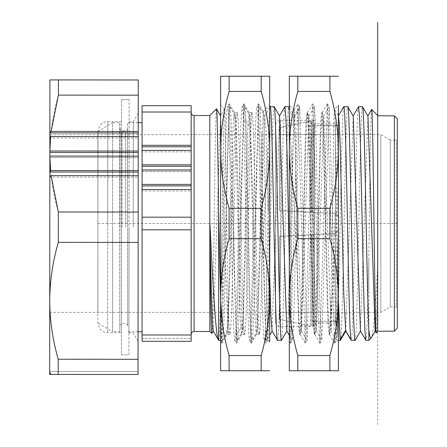 <?xml version="1.0" encoding="UTF-8"?>
<svg xmlns="http://www.w3.org/2000/svg" width="447" height="447" viewBox="0 0 447 447"><rect width="100%" height="100%" fill="white"/><g stroke="black" fill="none" stroke-linecap="round" stroke-linejoin="round"><path stroke-width="0.34" stroke-dasharray="2.23 1.68" d="M338.413 218.343L338.413 228.657C338.116 231.082 337.139 232.58 335.468 233.155L335.468 321.438L335.468 213.845L335.468 233.155L333.764 233.563C336.602 233.161 338.156 231.524 338.413 228.657L338.413 218.343L338.413 228.657C338.156 231.529 336.602 233.161 333.764 233.563L311.911 234.709L311.911 325.098L311.911 321.276L335.468 321.192L335.468 321.667L335.468 321.192L311.911 321.276L311.911 234.709L333.764 233.563L279.515 236.402L333.764 233.563L335.468 233.155C337.139 232.58 338.122 231.077 338.413 228.657L338.413 218.343C338.156 215.471 336.602 213.839 333.764 213.437L335.468 213.845C337.139 214.42 338.122 215.923 338.413 218.343C338.116 215.918 337.139 214.42 335.468 213.845L335.468 125.562L335.468 213.845L333.764 213.437L279.515 210.598L279.515 134.608L279.515 210.598L333.764 213.437C336.602 213.839 338.156 215.476 338.413 218.343M335.468 123.858L335.468 323.142L335.468 123.858L314.364 123.858A0.492 0.492 0 0 1 313.872 123.366L313.872 323.634L313.872 123.366M335.468 125.562L333.764 125.601L335.468 125.562M313.872 323.634A0.492 0.492 0 0 1 314.364 323.142L314.364 123.858L314.364 323.142L335.468 323.142M313.872 121.31L313.872 325.69L313.872 121.31A0.983 0.983 180 0 0 312.889 120.327L312.889 326.673L312.889 120.327L280.498 120.327A4.906 4.906 0 0 0 275.587 125.233L275.587 321.767L275.587 125.233M313.872 325.69A0.983 0.983 0 0 1 312.889 326.673L280.498 326.673A4.906 4.906 0 0 1 275.587 321.767M275.587 134.659L275.587 312.341L275.587 134.659L97.904 134.659L97.904 223.5L97.904 134.659M275.587 312.341L97.904 312.341L97.904 223.5L97.904 312.341M97.904 227.232L97.904 131.519L97.904 227.232M119.992 122.925L119.746 331.78L119.746 122.685L112.627 122.685L112.627 227.232L112.627 122.685L97.904 131.519M119.992 331.534L112.627 331.78L112.627 227.232L112.627 331.78L97.904 322.946M119.992 227.232L119.992 128.82L119.992 227.232M127.551 228.149L127.551 325.645L127.551 228.149M127.551 226.316L127.551 128.82L127.551 226.316M127.551 227.232L127.551 122.685L127.551 227.232M142.079 227.232L142.079 122.685L142.079 227.232M142.079 189.5L142.079 190.975L142.079 189.5M142.079 169.854L191.165 169.854L191.165 341.301L142.079 341.301L142.079 338.357L142.079 341.301L142.079 338.357L191.165 338.357L142.079 338.357L191.165 338.357L142.079 338.357L142.079 105.699L191.165 105.699L191.165 166.413L142.079 166.413M142.079 150.393L142.079 151.868L142.079 150.393M142.079 169.949L142.079 171.419L142.079 169.949M191.165 190.975L191.165 189.5L191.165 190.975L142.079 190.975M191.165 171.419L191.165 169.949L191.165 171.419L142.079 171.419M191.165 151.868L191.165 150.393L191.165 151.868L142.079 151.868M142.079 112.018L191.165 112.018M142.079 164.943L191.165 164.943M142.079 171.324L191.165 171.324L191.165 169.854M191.165 166.413L191.165 171.324M191.165 217.181L142.079 217.181M142.079 229.819L191.165 229.819M191.165 334.982L142.079 334.982M142.079 341.301L191.165 341.301L191.165 338.357L191.165 341.301L142.079 341.301L191.165 341.301L191.165 338.357L191.165 341.301L142.079 341.301M191.165 112.571L191.165 334.429L191.165 112.571M209.816 115.516L209.816 331.484M216.482 108.85C215.733 108.28 214.996 158.534 214.242 215.962C213.442 278.509 212.621 336.099 211.811 333.484M220.594 300.445L222.086 337.681L222.673 340.251L223.584 330.042L224.489 303.954L228.126 140.19L229.043 115.382L229.954 106.682C231.01 105.771 232.06 146.018 233.122 198.217C234.267 254.924 235.424 317.817 236.58 334.602L237.318 340.318L242.788 330.92L249.979 116.08L257.338 330.914L264.697 116.086L266.077 131.882L269.681 276.654M213.163 330.914L220.522 116.086L227.886 330.914L235.251 116.086L236.245 123.931L241.967 325.729L242.788 330.914M209.816 230.434L209.816 239.067M209.816 243.38L209.816 247.66M209.816 226.098L209.816 228.138M218.617 340.284L218.65 340.318C219.812 341.217 220.941 292.545 222.098 234.619L223.913 119.634L224.517 109.174L224.992 114.181L227.964 296.445L228.914 323.555L229.959 334.429L230.87 326.159L231.781 302.63L236.329 122.422L237.323 112.571L237.938 116.332L238.553 127.429C240.352 169.352 242.151 305.145 243.95 328.998L244.682 334.429L245.297 330.651L245.917 319.571L250.449 137.358L251.963 112.644L252.661 116.354L253.276 127.434L257.813 309.62L259.327 334.356L260.148 329.042L260.88 313.403L262.344 258.254C264.306 221.55 266.311 175.258 268.239 144.157C268.887 119.74 269.53 107.246 270.172 106.682M220.846 341.553L220.622 105.207L220.6 298.289L223.053 328.109L224.282 335.295L225.523 336.876L227.976 323.796L227.97 334.429L227.964 296.445M227.976 323.796L232.736 136.899L233.524 118.829L234.312 112.571L235.53 127.434L240.117 311.503L240.888 328.539L241.659 334.429L242.894 319.566L247.509 135.497L248.275 118.455L249.119 112.644L250.253 127.434L254.84 311.509L255.611 328.545L256.382 334.429L257.941 311.034L262.344 132.312M222.098 234.619L222.098 302.351L221.628 325.064C221.287 339.049 220.947 344.117 220.606 340.262L220.6 298.289M229.954 106.682L227.428 106.749L229.132 103.805L221.913 343.19L220.6 327.215M269.709 76.253L261.21 76.253L261.216 91.439C266.814 111.158 269.647 130.636 269.714 149.879L269.714 107.409L269.714 181.532L268.239 212.236C266.932 278.431 265.619 342.385 264.306 340.318C263.032 342.139 261.758 281.733 260.484 216.605C259.305 156.523 258.137 105.263 256.964 106.682C255.701 104.71 254.421 165.848 253.147 230.568C251.957 290.427 250.773 341.676 249.582 340.318C248.599 341.044 247.61 306.748 246.638 259.836C245.571 209.129 244.52 148.477 243.459 122.333C243.051 112.013 242.643 106.799 242.235 106.682C239.788 99.843 237.34 347.202 234.859 340.318C232.379 347.174 229.959 99.815 227.512 106.682C225.713 101.53 223.908 233.854 222.092 302.351M262.344 258.254L262.35 132.312L263.238 111.672L263.87 121.098L264.44 146.018L267.317 330.869L267.949 339.977L268.826 318.895L269.703 265.468L269.709 223.5L267.904 306.726L266.993 332.942L265.926 343.195L258.584 103.805L251.203 343.195L249.683 316.666L245.157 119.779L244.012 103.805L242.157 106.749L244.677 106.682C242.224 99.446 239.771 347.554 237.318 340.318L234.781 340.251L236.48 343.19L229.132 103.805M221.751 343.195L220.796 341.536L220.606 340.262L220.606 341.793M243.861 103.805L236.48 343.19M281.493 340.318C282.633 341.581 283.784 293.511 284.923 235.703C286.074 178.169 287.214 120.053 288.365 109.236L288.857 106.682M272.061 330.914L279.604 116.086M286.79 330.914L287.812 322.51L288.661 301.317L290.354 232.703L293.746 118.354L294.154 116.086L301.513 330.914L308.877 116.086L316.415 330.92L323.779 116.086L331.143 330.914L338.502 116.086L334.518 109.185L334.043 114.175L331.059 296.808L330.104 323.729L329.154 334.356L328.299 328.545L327.528 311.464L322.93 127.434L321.79 112.644L320.94 118.444L320.175 135.491L315.565 319.571L314.425 334.356L313.576 328.562L312.811 311.525L308.207 127.429L307.061 112.644L306.072 120.813L305.156 144.454L301.518 299.814L300.613 324.583L299.702 334.35L298.881 329.003L296.674 257.807C294.702 221.03 292.74 175.822 290.796 144.543L289.326 109.068M257.517 330.914L252.041 340.318C249.588 347.548 247.13 99.441 244.677 106.682L250.152 116.08M251.203 343.195L249.499 340.251L252.041 340.318C254.494 347.542 256.947 99.43 259.405 106.682L264.875 116.086M258.584 103.805L256.88 106.749L259.405 106.682C261.858 99.452 264.311 347.542 266.764 340.318L269.686 335.334L269.709 265.468M265.926 343.195L264.227 340.251L266.764 340.318C269.217 347.554 271.675 99.463 274.128 106.682M284.901 106.682C282.448 99.446 279.99 347.554 277.537 340.318M343.799 106.682C342.659 105.419 341.514 153.377 340.368 211.118C339.223 268.58 338.083 326.723 336.937 337.697L336.921 233.926L335.239 123.808L334.518 109.185M336.921 233.926L338.396 300.468M338.424 265.468L338.435 181.532C335.999 231.406 333.546 288.958 331.054 314.694L330.339 329.378L329.54 334.356L328.02 309.631L323.499 127.434L322.89 116.349L322.198 112.644L320.689 137.352L316.135 319.566L315.515 330.651L314.811 334.356L313.291 309.615L308.771 127.434L308.167 116.349L307.553 112.571L306.569 122.405L305.659 147.208L302.004 302.647L301.088 326.176L300.088 334.35L299.233 325.679L298.378 303.692L296.679 232.602L295.456 147.421L294.852 120.182L294.193 110.135L293.048 144.917L290.723 307.134L290.142 332.305L289.321 341.787L289.343 105.207L289.31 298.289L292.176 340.234L293.187 331.227L294.042 308.24L299.138 109.23L299.708 106.744L307.061 340.234L314.431 106.749L315.576 122.333L320.102 314.224L321.784 340.24L329.154 106.749L336.351 340.234L336.932 337.708C337.429 328.266 337.926 304.183 338.424 265.468L338.407 340.318L336.932 340.318L338.407 341.793M296.674 257.807L296.674 232.602M331.054 314.694L331.059 296.808M338.435 181.532L338.424 105.213L334.468 109.169M340.145 339.675C341.402 348.291 342.681 294.422 343.944 229.702C345.218 165.178 346.481 104.883 347.755 106.682M345.715 330.953L353.231 116.086M360.416 330.914L367.954 116.086M375.139 330.914L376.503 315.554L377.681 265.82C375.486 306.195 373.334 336.295 371.206 337.96M355.119 340.318C357.566 347.453 360.014 99.698 362.478 106.682M376.307 332.859C376.765 331.49 377.223 316.666 377.681 288.376L377.681 277.246M371.636 109.47C370.708 105.598 369.775 187.03 368.848 258.891L367.373 317.789L366.635 334.546L365.886 340.318M358.522 106.682C356.075 99.513 353.627 347.252 351.163 340.318M338.435 223.5L336.619 306.72L335.714 332.937L334.641 343.195L327.305 103.805L319.918 343.195L318.398 316.66L313.872 119.779L312.576 103.805L305.195 343.19L297.853 103.805L290.628 343.19L289.315 327.215L289.31 298.289M289.31 259.159L290.801 318.806M269.703 335.311L269.714 149.879C269.647 169.122 266.814 188.6 261.216 208.319L261.21 238.692C266.809 258.405 269.642 277.889 269.709 297.132C269.636 316.375 266.798 335.853 261.199 355.566L229.115 355.566L229.115 370.753L220.606 370.747L220.622 76.247L261.21 76.253M229.115 355.566C223.522 335.848 220.689 316.37 220.622 297.126C220.695 277.883 223.528 258.405 229.132 238.687L229.132 208.313C223.534 188.6 220.701 169.117 220.634 149.874C220.701 130.63 223.534 111.152 229.132 91.439L229.132 76.247M229.115 370.753L261.193 370.753L261.199 355.566M229.132 91.439L261.216 91.439M261.216 208.319L229.132 208.313M229.132 238.687L261.21 238.692M269.709 223.5L269.714 181.532M268.245 144.157L268.245 212.236M290.785 317.789L290.796 144.543M329.936 208.319L329.936 238.692C335.529 258.405 338.362 277.889 338.429 297.132C338.357 316.375 335.518 335.853 329.914 355.566L297.836 355.566L297.831 370.753L289.321 370.747L289.343 76.247L329.936 76.253L329.936 91.439C335.535 111.158 338.373 130.636 338.44 149.879C338.373 169.122 335.535 188.6 329.936 208.319L297.858 208.313C292.26 188.6 289.421 169.117 289.354 149.874C289.421 130.63 292.26 111.152 297.858 91.434L297.853 76.247M289.321 340.262L289.315 327.215M297.836 355.566C292.237 335.848 289.41 316.37 289.343 297.126C289.416 277.883 292.254 258.405 297.853 238.687L297.858 208.313M297.831 370.753L329.908 370.753L329.914 355.566M338.44 134.201L338.418 340.318M338.429 76.253L329.936 76.253M297.858 91.434L329.936 91.439M297.853 238.687L329.936 238.692M368.848 340.318L368.848 258.891M377.681 424.65L377.681 265.82M377.681 288.376L377.681 331.484M394.371 115.885L394.371 331.115M397.316 118.852L397.316 328.148M397.316 307.922L397.316 139.078L397.316 307.922L396.333 306.933L396.333 140.067L396.333 306.933L390.242 306.882L390.242 140.118L396.333 140.067L397.316 139.078M390.242 140.118L390.242 306.882L380.833 312.425L380.833 134.575L390.242 140.118M338.413 134.201L333.764 134.726L279.515 134.608L333.764 134.726L338.413 134.201L380.833 134.575L380.833 312.425L338.413 312.799M338.413 312.654L333.764 312.274L279.515 312.392L333.764 312.274L338.413 312.654L338.413 321.667L335.468 321.192L338.413 321.533L338.413 312.654M279.515 236.402L279.515 312.392L279.515 236.402L310.726 234.77L279.515 236.402L279.515 319.331L310.726 326.059L279.515 319.331L279.515 236.402M310.726 234.77L311.911 234.709L311.911 325.098L310.928 326.081L311.911 325.098L311.911 234.709L310.726 234.77L310.726 326.059L310.726 234.77M279.515 319.331L279.515 312.392L279.515 319.331M310.726 212.23L279.515 210.598L279.515 127.669L279.515 210.598L333.764 213.437L310.726 212.23L310.726 120.941L279.515 127.669L310.928 120.919L310.726 212.23M279.515 134.608L279.515 127.669L279.515 134.608M311.911 125.724L333.764 125.601L311.911 125.724L311.911 121.902L310.928 120.919L311.911 121.902L311.911 212.291L311.911 125.724M335.468 125.808L338.413 125.333L335.468 125.808M338.413 134.346L338.413 125.467L338.413 134.346M138.224 138.078L138.229 136.609L138.224 138.078L49.874 138.011L49.874 137.195M49.857 152.466L49.863 151.019C50.176 132.742 53.025 114.108 58.406 95.11L138.257 95.177L138.207 152.539L49.857 152.466L49.852 157.567L138.207 157.635L49.863 157.562L49.863 156.087L49.857 156.942M138.196 177.185L138.196 175.716L138.196 177.185L49.846 177.118L49.846 176.755M49.684 371.474L49.69 372.189M49.69 371.474L138.039 371.541L49.69 371.474L49.684 373.105L50.438 374.418L138.034 374.491L138.039 371.546L49.69 371.474L138.039 371.546L138.034 374.491L58.183 374.424L58.194 359.243C52.601 339.435 49.779 319.957 49.74 300.797L49.857 156.098L138.207 156.165L138.162 212.051L58.311 211.99C52.958 192.97 50.142 174.336 49.857 156.087M58.183 374.424L50.952 374.418L49.684 372.189L49.74 300.797C49.813 281.627 52.662 262.149 58.289 242.363L58.311 211.99M138.212 151.064L49.863 151.019L49.913 84.746L49.919 79.918L138.274 79.985L138.257 95.177M58.406 95.11L58.417 79.924M138.207 152.539L138.212 156.159M58.289 242.363L138.14 242.43L138.045 359.304L58.194 359.243M138.162 212.051L138.14 242.43M138.045 359.304L138.034 374.491M138.039 371.541L138.034 374.485L138.039 371.541M138.157 227.232L138.062 341.268L138.157 227.232M50.952 374.418L138.034 374.485M133.245 227.232L133.329 121.701L133.245 227.232M129.027 227.227L128.937 332.758L129.027 227.227M128.92 354.845L129.127 99.614L128.92 354.845L121.36 354.84L121.567 99.608L121.36 354.84L128.92 354.845M121.567 99.608L129.127 99.614L121.567 99.608M121.467 227.221L121.383 332.752L121.467 227.221M97.904 223.528L97.977 134.681L97.904 223.528M97.904 223.5L397.316 223.5M280.498 120.327L280.498 326.673L280.498 120.327M121.953 227.232L121.953 130.781L121.953 227.232M125.585 227.232L125.585 130.781L125.585 227.232M194.11 331.484L194.11 115.516M236.58 334.602L241.967 325.729L243.95 328.998M243.459 122.333L245.157 119.779L250.253 127.434M288.365 109.236L293.746 118.354L299.138 109.23M308.771 127.434L313.872 119.779L315.576 122.333M333.764 321.399L333.764 312.274L333.764 321.399M333.764 125.601L333.764 134.726L333.764 125.601M107.721 228.249L107.638 332.741L107.721 228.249M121.55 121.696L107.805 121.685L107.716 227.216L107.805 121.685C104.905 121.735 102.464 122.819 100.491 124.942L98.418 128.607L97.982 131.479L97.966 146.018L97.826 322.907L97.999 324.757L100.329 329.473C102.302 331.596 104.738 332.691 107.638 332.741L121.383 332.752M127.551 128.82L126.965 130.217L125.585 130.781L121.953 130.781L120.578 130.217L119.992 128.82M127.551 325.645L126.965 324.243L125.585 323.678L121.953 323.678L120.578 324.243L119.992 325.645M138.24 122.685L127.551 122.685M222.673 340.251L228.065 330.914M230.032 106.749L235.424 116.086M224.517 109.174L220.522 116.086M227.886 330.914L229.875 334.35M235.251 116.086L237.234 112.644M237.323 112.571L234.312 112.571M229.959 334.429L227.97 334.429L225.523 336.876M224.567 109.157L220.622 105.207M222.589 340.318L220.594 340.318M314.425 334.356L316.415 330.92M321.79 112.644L323.779 116.086M329.154 334.356L331.143 330.914M294.327 116.086L289.326 107.431M301.691 330.914L299.702 334.35M309.05 116.086L307.061 112.644M307.553 112.571L306.977 112.571M300.172 334.429L299.619 334.429M314.9 334.429L314.342 334.429M322.281 112.571L321.706 112.571M329.623 334.429L329.065 334.429M294.154 116.086L299.546 106.744M301.513 330.914L306.905 340.245M308.877 116.086L314.263 106.755M316.241 330.92L321.628 340.245M323.6 116.086L328.992 106.755M330.964 330.914L336.351 340.24M299.702 106.738L298.009 103.805M307.055 340.251L305.351 343.195M314.437 106.749L312.732 103.805M290.628 343.19L292.338 340.234M269.703 107.431L264.702 116.086M259.327 334.35L257.338 330.914M251.963 112.644L249.979 116.086M244.604 334.362L242.615 330.92M289.31 335.272L292.17 340.228M244.688 334.429L241.659 334.429M241.743 334.356L236.636 343.195M249.119 112.644L244.012 103.805M229.289 103.805L234.396 112.638M221.913 343.19L225.718 336.608M263.294 111.694L258.74 103.805M267.949 339.977L266.088 343.195M251.365 343.195L256.472 334.356M259.4 334.429L256.382 334.429M252.058 112.571L249.035 112.571M267.893 339.999L269.692 341.793M263.238 111.672L269.703 105.207M294.249 110.113L289.343 105.207M334.803 343.195L336.507 340.245M327.461 103.805L329.165 106.76M320.08 343.195L321.784 340.245M322.198 112.644L327.305 103.805M314.811 334.356L319.918 343.195M334.641 343.195L329.54 334.356M294.193 110.135L297.853 103.805M289.505 341.53L290.466 343.19M312.576 103.805L307.469 112.644M305.195 343.19L300.088 334.35M338.413 321.667L335.468 321.667M338.413 125.333L335.468 125.333M138.073 331.78L127.551 331.78M128.937 332.758L133.161 332.764L138.062 341.268M129.105 121.701L133.329 121.701L138.246 113.208M49.88 134.642L97.977 134.681M49.734 312.33L97.837 312.364"/><path stroke-width="0.67" d="M142.079 145.292L191.165 145.292L191.165 105.699L142.079 105.699L142.079 341.301L191.165 341.301L191.165 229.819L142.079 229.819M142.079 185.874L191.165 185.874L191.165 145.292M142.079 189.5L191.165 189.5L191.165 185.874M142.079 184.399L191.165 184.399M142.079 169.949L191.165 169.949M142.079 166.318L191.165 166.318M142.079 164.848L191.165 164.848M142.079 150.393L191.165 150.393M142.079 146.767L191.165 146.767M191.165 112.018L142.079 112.018M142.079 334.982L191.165 334.982M191.165 229.819L191.165 189.5M142.079 217.181L191.165 217.181M191.165 334.429A2.945 2.945 0 0 1 194.11 331.484L209.816 331.484L209.816 115.516L194.11 115.516L194.11 331.484M191.165 112.571A2.945 2.945 180 0 0 194.11 115.516M220.594 300.445L218.65 210.554C217.924 153.17 217.203 106.861 216.482 108.85L209.816 115.516M213.342 330.914L211.811 333.484C211.146 333.669 210.481 295.808 209.816 247.66M209.816 234.792L212.325 322.684L213.163 330.914L218.65 340.318L218.65 210.548M209.816 239.067L209.816 243.38M218.617 340.284C215.728 338.82 212.8 280.621 209.816 221.751L209.816 226.098M209.816 228.138L209.816 230.434M289.31 335.272L286.79 330.914L279.604 116.086L274.128 106.682C276.581 99.441 279.034 347.548 281.493 340.318L281.588 340.217M269.681 276.654L270.871 315.403L272.061 330.914L277.537 340.318C275.084 347.542 272.631 99.452 270.172 106.682L270.077 106.783M274.128 106.682L270.172 106.682M281.493 340.318L277.537 340.318M289.326 107.431L288.857 106.682L284.812 106.766M338.396 300.468L340.145 339.675L340.474 340.245L345.866 330.914M338.502 116.086L339.379 125.031L340.256 147.616L343.777 294.081L345.715 330.953M288.935 106.755L289.326 109.068M338.424 105.213L338.401 370.753L289.321 370.747L289.304 297.121C289.377 316.364 292.209 335.842 297.808 355.561L297.808 370.747M376.307 332.859L377.681 331.484L377.681 115.516L371.636 109.47C372.39 108.9 373.122 158.908 373.876 216.002C374.681 278.207 375.497 335.457 376.307 332.859L375.139 330.914L367.954 116.086L362.478 106.682C363.534 105.743 364.596 146.342 365.663 198.826C366.719 250.739 367.775 308.653 368.848 329.914L368.848 340.318L365.808 340.251L360.416 330.914L353.231 116.086L347.839 106.755L343.698 106.783M347.755 106.682C350.208 99.608 352.649 347.28 355.119 340.318L355.214 340.223M371.44 337.625L371.206 337.96C370.395 338.742 369.613 336.06 368.848 329.914M371.636 109.47L367.775 116.086M365.808 340.251L364.897 330.048L363.987 303.966L360.349 140.196L359.438 115.382L358.522 106.682L353.052 116.086M355.119 340.318L351.085 340.251L345.693 330.914M351.163 340.318L350.917 339.675C349.733 334.814 348.543 277.408 347.358 217.376C346.168 157.193 344.989 105.246 343.799 106.682L343.799 106.682M289.31 259.159L287.103 154.645L286.002 119.36L284.901 106.682M261.177 238.687L261.177 208.313C266.781 188.595 269.619 169.117 269.686 149.874C269.619 130.63 266.792 111.152 261.193 91.434L229.115 91.434L229.115 76.247L220.622 76.247L220.594 297.121L220.606 370.747L269.686 370.753L261.177 370.753L261.177 355.561C266.775 335.848 269.608 316.37 269.681 297.126C269.608 277.883 266.775 258.4 261.177 238.687L229.099 238.681C223.494 258.4 220.662 277.878 220.594 297.121C220.662 316.364 223.494 335.842 229.099 355.561L229.099 370.747M269.703 335.311L269.709 76.253L269.692 341.793L269.692 335.323L272.15 331.071M229.099 355.561L261.177 355.561M229.115 91.434C223.511 111.147 220.673 130.625 220.606 149.868C220.673 169.111 223.5 188.595 229.099 208.308L229.099 238.681M229.099 208.308L261.177 208.313M261.193 91.434L261.199 76.247L269.709 76.253M229.115 76.247L261.199 76.247M297.831 91.434L297.836 76.247L289.343 76.247L289.304 297.121C289.377 277.878 292.209 258.4 297.808 238.681L329.886 238.687L329.892 208.313C335.496 188.595 338.329 169.117 338.401 149.874C338.334 130.63 335.507 111.152 329.908 91.434L297.831 91.434C292.226 111.147 289.388 130.625 289.321 149.868C289.382 169.111 292.215 188.595 297.808 208.308L297.808 238.681M329.908 370.753L338.401 370.753L338.39 297.126C338.323 277.883 335.49 258.4 329.886 238.687M329.892 370.753L329.886 355.566C335.49 335.848 338.323 316.37 338.39 297.126L338.44 134.201M297.808 355.561L329.886 355.566M297.808 208.308L329.892 208.313M329.908 91.434L329.914 76.247L338.429 76.253M297.836 76.247L329.914 76.247M362.478 106.682L358.522 106.682M377.681 115.739L394.371 115.885L394.371 331.115L377.681 331.261M394.371 331.115L397.316 328.148L397.316 118.852L394.371 115.885M49.88 132.91L138.229 132.977L138.229 131.507L51.148 131.435L58.412 95.11L58.423 79.924L49.919 79.918L49.874 138.011M138.145 242.419L58.294 242.358L58.317 211.984L51.114 175.643L49.846 176.755L49.69 372.189L50.952 374.418L138.034 374.491L138.218 151.058L49.863 151.008L50.628 136.536L49.874 137.195L49.863 157.562M138.201 170.614L50.6 170.542L49.863 156.087L49.846 177.118M49.69 372.195L49.684 374.418L49.684 373.105L50.438 374.418L49.684 374.418L138.034 374.491M49.857 156.942L49.852 157.567M49.807 223.483L49.734 312.33L49.807 223.483M138.218 151.058L138.229 132.977M51.148 131.435L49.88 132.552M138.229 131.507L138.257 95.172L58.412 95.11M58.423 79.924L138.274 79.985L138.257 95.172M50.952 374.418L138.039 374.485M58.294 242.358C52.668 262.154 49.818 281.632 49.746 300.792C49.79 319.957 52.606 339.441 58.199 359.237L58.188 374.424M58.199 359.237L138.05 359.299M51.114 175.643L138.196 175.716M58.317 211.984L138.168 212.046M49.846 172.017L138.201 172.084M50.6 170.542L49.852 171.201M49.863 156.087L138.212 156.159M49.863 152.461L138.212 152.533M50.628 136.536L138.229 136.609M377.681 22.35L377.681 115.516M340.145 339.675L345.531 330.406L350.917 339.675M142.079 122.685L138.24 122.685M209.816 331.484L211.811 333.484M216.532 108.867L220.701 116.086M220.594 340.318L218.65 340.318M281.571 340.245L286.963 330.914M340.391 340.318L338.401 340.318M360.589 330.914L355.203 340.245M375.318 330.914L371.407 337.681M338.323 116.086L343.721 106.755M284.817 106.749L279.425 116.08M270.094 106.755L269.703 107.431M371.206 337.96L368.848 340.318M142.079 331.78L138.073 331.78"/></g></svg>
